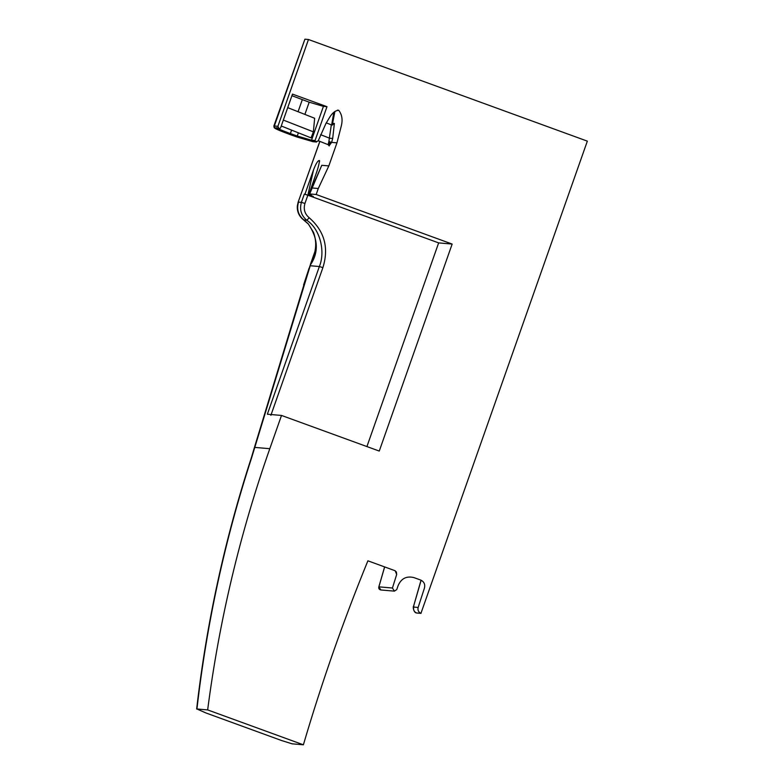 <?xml version="1.0" encoding="UTF-8"?>
<svg xmlns="http://www.w3.org/2000/svg" width="784" height="784" viewBox="0 0 784 784"><rect width="100%" height="100%" fill="white"/><g stroke="black" fill="none" stroke-linecap="round" stroke-linejoin="round"><path stroke-width="1.18" d="M384.66 566.92L378.888 586.844L392.441 588.02L396.675 574.476L396.371 571.967L394.783 570.615L367.892 560.815C343.274 621.006 321.773 682.335 303.388 744.8L207.652 709.912C219.236 620.605 239.953 533.541 269.794 448.703L281.505 415.442L379.26 451.065L452.152 244.059L438.648 242.893L366.922 446.566M438.648 242.893L307.838 195.216L313.541 169.824C316.04 163.337 318.02 160.25 319.47 160.563L319.607 160.936M452.152 244.059L316.168 194.501L309.7 193.942L311.346 194.726L308.837 194.51L313.306 196.49L307.838 195.216L304.937 203.458C303.3 209.21 304.741 213.983 309.249 217.785C324.517 231.182 329.064 247.803 322.89 267.628L270.882 415.314M316.168 194.501L318.284 188.503L328.829 165.914L321.793 165.306L311.816 187.944L309.7 193.942L310.219 194.207M396.675 574.476L395.205 570.801M392.441 588.02L394.391 591.136L396.753 589.588L398.066 585.736C401.153 578.523 406.426 575.799 413.893 577.583L420.763 580.082C424.095 581.708 425.32 584.384 424.438 588.088L418.137 607.463C417.539 610.187 418.47 612.147 420.93 613.343L587.343 141.14L308.465 39.504L304.907 39.2L274.341 125.999L277.899 126.302L278.82 128.302L275.262 127.988C273.91 128.204 278.741 130.36 289.737 134.436L312.64 141.62L316.579 142.012L313.022 141.698L297.214 137.073M384.611 566.91L378.839 586.863L380.848 589.97L394.391 591.136M291.922 95.707L309.19 102.185L323.429 106.369L326.987 106.683L315.07 140.522L315.629 141.718L318.147 140.993L326.007 123.333C329.505 117.982 332.22 110.867 338.688 110.279C342.059 114.562 342.892 119.913 341.207 126.322L336.953 142.845L331.612 142.384L329.153 145.706M338.041 110.142L337.443 110.172M326.987 106.683L292.481 94.109L280.564 127.939L279.623 128.566L275.831 128.204L278.82 128.302M277.899 126.302L308.465 39.504M328.829 165.914L336.953 142.845M281.505 415.442L267.354 414.217L319.362 266.531L310.219 265.737L251.674 457.621C225.028 539.392 206.78 623.172 196.941 708.981L196.657 709.03C206.476 623.339 224.685 539.666 251.272 458.013L251.674 457.621M289.708 134.427L275.752 128.792L274.214 127.772L273.841 126.067L304.907 39.2M207.652 709.912L196.941 708.981L205.976 712.979L281.456 740.488L292.079 743.82L303.388 744.8M416.627 613L421.037 613.382M319.49 161.965L319.47 160.563C319.186 164.062 317.843 169.07 315.442 175.577L308.837 194.51M313.541 169.824L304.966 194.167L304.319 194.118L307.838 195.216L304.966 194.167M321.342 166.365L321.793 165.306M319.892 141.375L298.145 202.154L319.833 141.365M308.21 223.783C318.128 238.454 318.921 252.076 310.591 264.639L314.658 252.546C316.334 245.931 315.962 239.208 313.531 232.397L308.21 223.783L303.898 220.01C298.253 215.267 296.46 209.299 298.508 202.105L301.409 202.35L304.319 194.118M314.472 253.31L310.307 264.678M333.288 124.186L333.337 123.372L334.366 123.46L332.7 138.435L331.612 142.384L328.859 141.6L331.328 124.862L326.271 122.863M334.915 111.397L332.269 125.068M287.718 107.633L314.649 118.266L313.375 131.849L311.062 137.876L281.25 125.999M283.338 120.079L313.375 131.849M320.607 134.681L329.799 138.278L332.7 138.435M331.328 124.862L334.366 123.46M318.245 140.738L328.173 144.687L329.202 145.961L330.093 142.139M329.407 141.434C328.065 145.373 327.879 145.422 328.859 141.6M332.583 124.989L333.357 123.794M421.135 580.229L413.648 606.003C412.541 606.924 413.874 612.882 416.451 612.941L416.559 612.98M380.848 589.97C379.133 589.548 378.466 588.51 378.839 586.863L378.868 586.922M321.597 165.698L309.67 193.952M304.065 284.367L254.271 447.968L254.722 447.399L269.794 448.703M273.841 126.067L275.262 127.988M315.629 141.718L312.061 141.404L289.864 134.446C279.202 130.487 274.527 128.409 275.831 128.204M321.45 166.032L321.656 165.453M322.89 267.628L319.362 266.531C325.487 251.801 320.362 229.232 306.809 220.265L303.594 219.902L307.867 223.636M309.249 217.785L306.809 220.265C301.164 215.512 299.37 209.544 301.409 202.35L304.937 203.458M309.935 265.776L309.445 267.932M289.717 134.436L297.224 137.082M323.429 106.369L311.513 140.209L315.07 140.522M298.39 132.829L297.273 136.014L311.513 140.209L312.061 141.404M309.19 102.185L304.878 114.415M291.599 130.115L290.374 133.584L297.273 136.014L297.107 137.004M302.291 99.744L298.067 111.72M277.007 127.635C275.762 127.831 280.221 129.811 290.374 133.584L289.864 134.446M413.805 605.826L413.727 607.081L418.137 607.463M420.93 613.343L416.52 612.961C414.06 611.765 413.129 609.805 413.727 607.081M318.284 188.503L311.816 187.944M309.259 193.305L308.592 193.07M251.272 458.023L254.271 447.968M298.145 202.154L297.322 205.957C296.989 210.808 298.518 214.973 301.909 218.462L303.594 219.902M314.796 251.889L310.493 264.13M333.827 112.308L331.642 124.979M276.576 127.694L276.066 128.253M309.161 267.971L303.604 284.935M421.037 580.189L413.648 606.003"/></g></svg>
